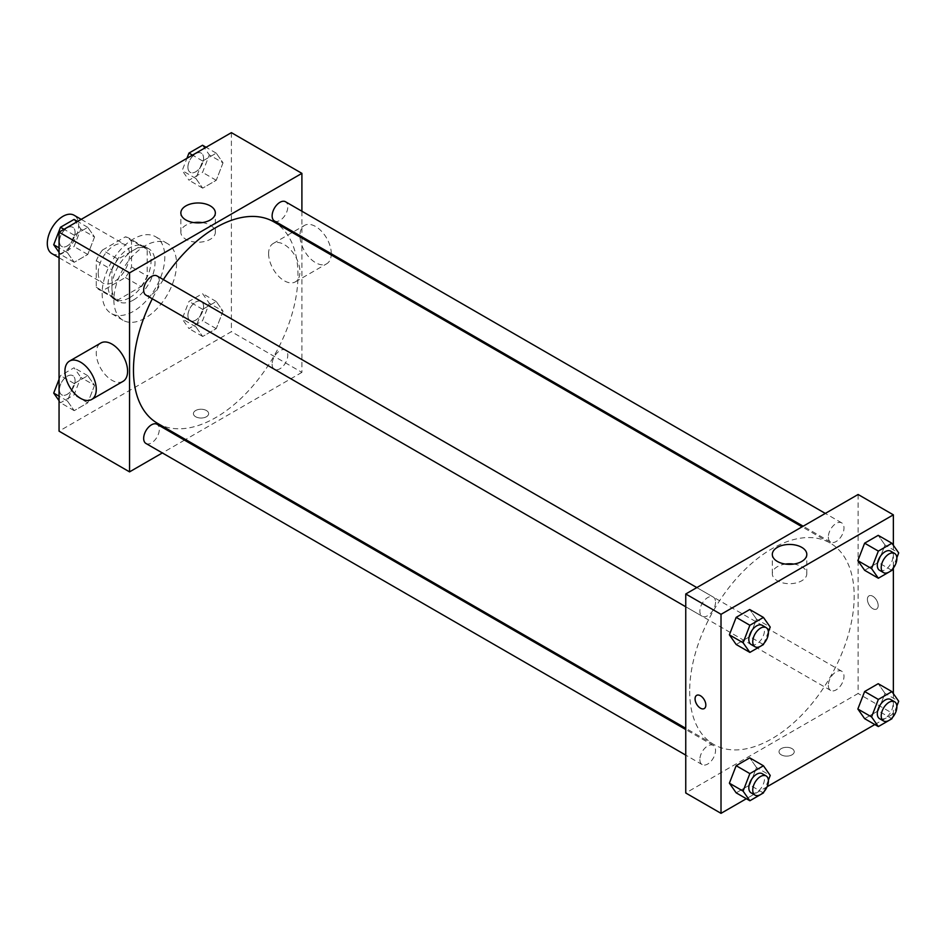 <?xml version="1.0" encoding="UTF-8"?>
<svg xmlns="http://www.w3.org/2000/svg" width="946" height="946" viewBox="0 0 946 946"><rect width="100%" height="100%" fill="white"/><g stroke="black" fill="none" stroke-linecap="round" stroke-linejoin="round"><path stroke-width="0.71" stroke-dasharray="4.73 3.55" d="M51.888 253.611A22.16 12.795 120 0 0 74.048 240.816A22.16 12.795 120 0 0 74.048 215.227M98.218 272.862A22.16 12.795 120 0 0 102.807 283.008A22.16 12.795 120 0 0 124.967 270.213A22.16 12.795 120 0 0 124.967 244.636A22.16 12.795 120 0 0 107.891 250.572A22.16 12.795 120 0 0 98.218 272.862M102.393 250.099L125.38 236.831A29.752 17.182 120 0 1 128.762 238.049A29.752 17.182 120 0 1 131.518 240.367L131.518 266.914A29.752 17.182 120 0 1 125.38 277.533L102.393 290.812A29.752 17.182 120 0 1 99.011 289.594A29.752 17.182 120 0 1 96.267 287.265L96.267 260.729A29.752 17.182 120 0 1 102.393 250.099L118.061 259.145L141.049 245.877L125.38 236.831M125.38 277.533L141.049 286.579L118.061 299.858L102.393 290.812M96.267 287.265L111.924 296.311L111.924 269.776L96.267 260.729M111.924 296.311A29.752 17.182 120 0 0 114.679 298.64A29.752 17.182 120 0 0 118.061 299.858M141.049 286.579A29.752 17.182 120 0 0 147.186 275.96L131.518 266.914M141.049 245.877A29.752 17.182 120 0 1 144.431 247.095A29.752 17.182 120 0 1 147.186 249.413L147.186 275.96M118.061 259.145A29.752 17.182 120 0 0 111.924 269.776M129.555 297.742A30.461 17.596 -60 0 1 114.324 299.243A30.461 17.596 -60 0 1 114.324 264.064A30.461 17.596 -60 0 1 144.785 246.48A30.461 17.596 -60 0 1 149.456 270.887A30.461 17.596 -60 0 1 129.555 297.742M133.469 300A30.461 17.596 120 0 0 153.37 273.158A30.461 17.596 120 0 0 148.711 248.739A30.461 17.596 120 0 0 125.227 256.898A30.461 17.596 120 0 0 111.924 287.56A30.461 17.596 120 0 0 118.238 301.514A30.461 17.596 120 0 0 133.469 300M147.186 249.413L131.518 240.367M102.133 293.213A44.32 25.589 120 0 0 111.321 313.504A44.32 25.589 120 0 0 155.629 287.915A44.32 25.589 120 0 0 155.629 236.748A44.32 25.589 120 0 0 121.478 248.621A44.32 25.589 120 0 0 102.133 293.213M113.887 300A44.32 25.589 120 0 0 123.063 320.292A44.32 25.589 120 0 0 167.383 294.703A44.32 25.589 120 0 0 167.383 243.536A44.32 25.589 120 0 0 133.232 255.408A44.32 25.589 120 0 0 113.887 300M223.031 311.163L216.244 328.652L202.681 336.48L195.893 326.831L202.681 309.342L216.244 301.514L223.031 311.163L216.244 328.652L202.681 336.48L195.893 326.831L202.681 309.342L216.244 301.514L223.031 311.163L209.326 303.252L202.539 320.729L188.964 328.569L182.188 318.92L188.964 301.431L202.539 293.603L209.326 303.252M223.031 162.818L216.244 180.296L202.681 188.136L195.893 178.487L202.681 160.997L216.244 153.157L223.031 162.818L216.244 180.296L202.681 188.136L195.893 178.487L202.681 160.997L216.244 153.157L223.031 162.818L209.326 154.896L202.539 172.385L188.964 180.213L182.188 170.564L186.93 158.325M231.392 132.653L231.392 331.668L59.054 431.163M94.553 385.341L87.765 402.83L74.202 410.659L67.414 401.009L74.202 383.52L87.765 375.692L94.553 385.341L87.765 402.83L74.202 410.659L67.414 401.009L74.202 383.52L87.765 375.692L94.553 385.341L80.848 377.419L74.06 394.908L60.497 402.748L59.054 400.69M94.553 236.985L87.765 254.474L74.202 262.302L67.414 252.653L74.202 235.176L87.765 227.336L94.553 236.985L87.765 254.474L74.202 262.302L67.414 252.653L74.202 235.176L87.765 227.336L94.553 236.985L80.848 229.074L74.06 246.563L60.497 254.391L59.054 252.346M301.904 238.049L301.904 372.369L231.392 331.668M301.904 372.369L185.57 439.523M184.505 440.15L162.345 452.945M195.656 416.748A7.615 4.399 0 0 0 203.958 417.706A7.615 4.399 0 0 0 208.652 413.639A7.615 4.399 0 0 0 201.037 409.24A7.615 4.399 0 0 0 193.422 413.639A7.615 4.399 0 0 0 195.656 416.748A7.615 4.399 0 0 0 203.958 417.694A7.615 4.399 0 0 0 208.652 413.639A7.615 4.399 0 0 0 201.037 409.24A7.615 4.399 0 0 0 193.422 413.639A7.615 4.399 0 0 0 195.656 416.748M157.568 423.359A116.323 67.166 120 0 0 273.891 356.193A116.323 67.166 120 0 0 273.891 221.872M163.374 279.59A116.323 67.166 120 0 0 152.294 298.782M301.904 211.23L301.904 236.807M274.423 220.95A11.08 6.397 120 0 0 285.503 214.553A11.08 6.397 120 0 0 285.503 201.758M272.129 364.222A11.08 6.397 120 0 0 274.423 369.295A11.08 6.397 120 0 0 285.503 362.897A11.08 6.397 120 0 0 285.503 350.115A11.08 6.397 120 0 0 276.965 353.083A11.08 6.397 120 0 0 272.129 364.222M145.956 443.473A11.08 6.397 120 0 0 157.024 437.076A11.08 6.397 120 0 0 157.024 424.281M157.024 275.936A11.08 6.397 -60 0 1 159.33 281.009A11.08 6.397 -60 0 1 154.494 292.148A11.08 6.397 -60 0 1 145.956 295.117M268.605 253.646A22.16 12.795 -120 0 0 278.278 275.936A22.16 12.795 -120 0 0 295.353 281.873A22.16 12.795 -120 0 0 295.353 256.295A22.16 12.795 -120 0 0 273.193 243.5A22.16 12.795 -120 0 0 268.605 253.646M123.004 381.38A22.16 12.795 60 0 1 100.855 368.585A22.16 12.795 60 0 1 100.855 342.996M331.277 253.765A22.16 12.795 -120 0 0 321.652 231.403A22.16 12.795 -120 0 0 304.529 225.408A22.16 12.795 -120 0 0 299.941 235.554A22.16 12.795 -120 0 0 309.614 257.844A22.16 12.795 -120 0 0 326.689 263.78A22.16 12.795 -120 0 0 331.23 254.982M202.278 222.594A17.253 9.957 180 0 1 215.345 232.255A17.253 9.957 180 0 1 204.703 241.455A17.253 9.957 180 0 1 185.901 239.303A17.253 9.957 180 0 1 180.852 232.255A17.253 9.957 180 0 1 193.918 222.594M689.681 691.23A116.323 67.166 120 0 0 713.769 744.478A116.323 67.166 120 0 0 830.091 677.312A116.323 67.166 120 0 0 830.091 542.992A116.323 67.166 120 0 0 740.458 574.163A116.323 67.166 120 0 0 689.681 691.23M715.531 602.129A11.08 6.397 -60 0 1 710.694 613.28A11.08 6.397 -60 0 1 702.157 616.248A11.08 6.397 -60 0 1 702.157 603.453A11.08 6.397 -60 0 1 713.237 597.056A11.08 6.397 -60 0 1 715.531 602.129M828.341 685.353A11.08 6.397 120 0 0 830.635 690.414A11.08 6.397 120 0 0 841.704 684.029A11.08 6.397 120 0 0 841.704 671.234A11.08 6.397 120 0 0 833.178 674.202A11.08 6.397 120 0 0 828.341 685.353M699.863 759.52A11.08 6.397 120 0 0 702.157 764.593A11.08 6.397 120 0 0 713.237 758.195A11.08 6.397 120 0 0 713.237 745.401A11.08 6.397 120 0 0 704.699 748.369A11.08 6.397 120 0 0 699.863 759.52M828.341 536.997A11.08 6.397 120 0 0 830.635 542.07A11.08 6.397 120 0 0 841.704 535.673A11.08 6.397 120 0 0 841.704 522.878A11.08 6.397 120 0 0 833.178 525.846A11.08 6.397 120 0 0 828.341 536.997M858.105 494.486L858.105 693.489L685.755 792.996M893.355 693.655L893.355 713.84L858.105 693.489M893.355 713.84L874.825 724.541M767.111 786.729L746.347 798.72M781.23 754.825A7.615 4.399 0 0 0 789.532 755.783A7.615 4.399 0 0 0 794.238 751.715A7.615 4.399 0 0 0 786.623 747.328A7.615 4.399 0 0 0 779.007 751.715A7.615 4.399 0 0 0 781.23 754.825A7.615 4.399 0 0 0 789.532 755.783A7.615 4.399 0 0 0 794.238 751.715A7.615 4.399 0 0 0 786.623 747.316A7.615 4.399 0 0 0 779.007 751.715A7.615 4.399 0 0 0 781.23 754.825M884.995 544.991L878.207 535.341L884.995 544.991L878.207 562.48L864.632 570.308L878.207 562.48L884.995 544.991L898.7 552.913M756.516 767.513L749.729 757.864L756.516 767.513L749.729 785.003L736.165 792.843L749.729 785.003L756.516 767.513L770.221 775.436M893.355 545.31L893.355 568.073M884.995 693.347L878.207 683.698L884.995 693.347L878.207 710.824L864.632 718.664L878.207 710.824L884.995 693.347L898.7 701.258M756.516 619.169L749.729 609.52L756.516 619.169L749.729 636.658L736.165 644.486L749.729 636.658L756.516 619.169L770.221 627.08M867.411 599.35A7.615 4.399 -120 0 0 870.734 607.025A7.615 4.399 -120 0 0 876.599 609.058A7.615 4.399 -120 0 0 876.599 600.272A7.615 4.399 -120 0 0 868.984 595.874A7.615 4.399 -120 0 0 867.411 599.35A7.615 4.399 -120 0 0 870.722 607.025A7.615 4.399 -120 0 0 876.599 609.058A7.615 4.399 -120 0 0 876.599 600.272A7.615 4.399 -120 0 0 868.984 595.874A7.615 4.399 -120 0 0 867.399 599.362M696.634 695.369L696.646 695.369A7.615 4.399 60 0 1 702.511 697.415A7.615 4.399 60 0 1 705.834 705.077A7.615 4.399 60 0 1 704.262 708.566L704.25 708.566M793.741 564.076A17.253 9.957 180 0 1 806.808 573.737A17.253 9.957 180 0 1 796.154 582.937A17.253 9.957 180 0 1 777.364 580.773A17.253 9.957 180 0 1 772.314 573.737A17.253 9.957 180 0 1 785.381 564.076M768.377 631.857L763.86 643.493M751.112 644.51A11.08 6.397 120 0 0 762.192 638.112A11.08 6.397 120 0 0 762.192 625.318M763.446 644.569L749.729 636.658M896.855 557.679L892.338 569.315M879.591 570.332A11.08 6.397 120 0 0 890.671 563.934A11.08 6.397 120 0 0 890.671 551.151M891.912 570.391L878.207 562.48M768.377 780.202L763.86 791.849M751.112 792.866A11.08 6.397 120 0 0 762.192 786.469A11.08 6.397 120 0 0 762.192 773.674M763.446 792.925L749.729 785.003M896.855 706.023L892.338 717.671M879.591 718.688A11.08 6.397 120 0 0 890.671 712.291A11.08 6.397 120 0 0 890.671 699.496M891.912 718.747L878.207 710.824M74.06 219.425L80.848 229.074M59.444 241.431A11.08 6.397 120 0 0 61.738 246.504A11.08 6.397 120 0 0 72.818 240.107A11.08 6.397 120 0 0 72.818 227.312A11.08 6.397 120 0 0 64.281 230.28A11.08 6.397 120 0 0 59.444 241.431A11.08 6.397 120 0 0 61.703 246.48A11.08 6.397 120 0 0 72.783 240.083A11.08 6.397 120 0 0 72.783 227.288A11.08 6.397 120 0 0 64.245 230.256A11.08 6.397 120 0 0 59.409 241.407M87.765 254.474L74.06 246.563M74.202 262.302L60.497 254.391M67.414 252.653L59.054 247.828M74.202 235.176L64.021 229.287M87.765 227.336L77.584 221.459M202.539 145.246L209.326 154.896M187.923 167.253A11.08 6.397 120 0 0 190.217 172.326A11.08 6.397 120 0 0 201.297 165.928A11.08 6.397 120 0 0 201.285 153.134A11.08 6.397 120 0 0 192.759 156.102A11.08 6.397 120 0 0 187.923 167.253A11.08 6.397 120 0 0 190.181 172.314A11.08 6.397 120 0 0 201.262 165.917A11.08 6.397 120 0 0 201.262 153.122A11.08 6.397 120 0 0 192.724 156.09A11.08 6.397 120 0 0 187.887 167.241M216.244 180.296L202.539 172.385M202.681 188.136L188.964 180.213M195.893 178.487L182.188 170.564M202.681 160.997L192.487 155.12M216.244 153.157L206.062 147.28M59.054 379.322L60.497 375.609L74.06 367.769L80.848 377.419M59.444 389.776A11.08 6.397 120 0 0 61.738 394.849A11.08 6.397 120 0 0 72.818 388.451A11.08 6.397 120 0 0 72.818 375.668A11.08 6.397 120 0 0 64.281 378.637A11.08 6.397 120 0 0 59.444 389.776A11.08 6.397 120 0 0 61.703 394.837A11.08 6.397 120 0 0 72.783 388.439A11.08 6.397 120 0 0 72.783 375.645A11.08 6.397 120 0 0 64.245 378.613A11.08 6.397 120 0 0 59.409 389.764M87.765 402.83L74.06 394.908M74.202 410.659L60.497 402.748M67.414 401.009L59.054 396.173M74.202 383.52L60.497 375.609M87.765 375.692L74.06 367.769M187.923 315.609A11.08 6.397 120 0 0 190.217 320.682A11.08 6.397 120 0 0 201.297 314.285A11.08 6.397 120 0 0 201.285 301.49A11.08 6.397 120 0 0 192.759 304.458A11.08 6.397 120 0 0 187.923 315.609A11.08 6.397 120 0 0 190.181 320.659A11.08 6.397 120 0 0 201.262 314.261A11.08 6.397 120 0 0 201.262 301.467A11.08 6.397 120 0 0 192.724 304.435A11.08 6.397 120 0 0 187.887 315.586M216.244 328.652L202.539 320.729M202.681 336.48L188.964 328.569M195.893 326.831L182.188 318.92M202.681 309.342L188.964 301.431M216.244 301.514L202.539 293.603M59.054 257.75L102.807 283.008M81.202 219.366L124.967 244.636M148.711 248.739L144.785 246.48M118.238 301.514L114.324 299.243M144.431 247.095L128.762 238.049M114.679 298.64L99.011 289.594M167.383 243.536L155.629 236.748M123.063 320.292L111.321 313.504M295.353 281.873L326.689 263.78M273.193 243.5L304.529 225.408M215.345 232.255L215.345 212.933M180.852 232.255L180.852 212.933M830.091 542.992L802.09 526.827M713.769 744.478L685.755 728.314M685.755 606.776L702.157 616.248M696.835 587.584L713.237 597.056M841.704 671.234L285.503 350.115M830.635 690.414L274.423 369.295M713.237 745.401L685.755 729.543M702.157 764.593L685.755 755.133M841.704 522.878L825.314 513.418M830.635 542.07L803.154 526.201M806.808 573.737L806.808 554.415M772.314 573.737L772.314 554.415"/><path stroke-width="1.42" d="M81.202 219.366L74.048 215.227A22.16 12.795 120 0 0 56.973 221.163A22.16 12.795 120 0 0 47.3 243.465A22.16 12.795 120 0 0 51.888 253.611L59.054 257.75M162.345 452.945L129.555 471.877L59.054 431.163L59.054 232.16L231.392 132.653L301.904 173.366L301.904 211.23M185.57 439.523L184.505 440.15M152.294 298.782A116.323 67.166 120 0 0 133.469 370.111A116.323 67.166 120 0 0 157.568 423.359L685.755 728.314M802.09 526.827L273.891 221.872A116.323 67.166 120 0 0 163.374 279.59M301.904 236.807L301.904 238.049M129.555 471.877L129.555 272.862L301.904 173.366M825.314 513.418L285.503 201.758A11.08 6.397 120 0 0 276.965 204.726A11.08 6.397 120 0 0 272.129 215.877A11.08 6.397 120 0 0 274.423 220.95L803.154 526.201M685.755 729.543L157.024 424.281A11.08 6.397 120 0 0 148.487 427.249A11.08 6.397 120 0 0 143.662 438.4A11.08 6.397 120 0 0 145.956 443.473L685.755 755.133M685.755 606.776L145.956 295.117A11.08 6.397 -60 0 1 145.956 282.334A11.08 6.397 -60 0 1 157.024 275.936L696.835 587.584M129.555 272.862L59.054 232.16M185.901 219.98A17.253 9.957 180 0 1 180.852 212.933A17.253 9.957 180 0 1 198.104 202.976A17.253 9.957 180 0 1 215.345 212.933A17.253 9.957 180 0 1 204.703 222.133A17.253 9.957 180 0 1 185.901 219.98M69.519 361.088L100.855 342.996A22.16 12.795 60 0 1 117.931 348.932A22.16 12.795 60 0 1 127.592 371.234A22.16 12.795 60 0 1 123.004 381.38L91.667 399.472A22.16 12.795 60 0 1 69.519 386.678A22.16 12.795 60 0 1 69.519 361.088A22.16 12.795 60 0 1 86.594 367.024A22.16 12.795 60 0 1 96.267 389.326A22.16 12.795 60 0 1 91.667 399.472M331.23 254.982A22.16 12.795 -120 0 0 331.277 253.765M193.918 222.594A17.253 9.957 180 0 1 202.278 222.594M746.347 798.72L721.018 813.347L685.755 792.996L685.755 593.982L858.105 494.486L893.355 514.837L893.355 545.31M874.825 724.541L767.111 786.729M864.632 570.308L857.856 560.659L864.632 543.17L878.207 535.341L864.632 543.17L857.856 560.659L864.632 570.308L878.349 578.231L871.562 568.581L878.349 551.092L891.912 543.252L898.7 552.913L896.855 557.679M736.165 792.843L729.378 783.182L736.165 765.704L749.729 757.864L736.165 765.704L729.378 783.182L736.165 792.843L749.871 800.754L743.083 791.104L749.871 773.615L763.446 765.787L770.221 775.436L768.377 780.202M893.355 568.073L893.355 693.655M721.018 813.347L721.018 614.332L893.355 514.837M864.632 718.664L857.856 709.015L864.632 691.526L878.207 683.698L864.632 691.526L857.856 709.015L864.632 718.664L878.349 726.575L871.562 716.926L878.349 699.437L891.912 691.609L898.7 701.258L896.855 706.023M736.165 644.486L729.378 634.837L736.165 617.348L749.729 609.52L736.165 617.348L729.378 634.837L736.165 644.486L749.871 652.397L743.083 642.748L749.871 625.271L763.446 617.431L770.221 627.08L768.377 631.857M721.018 614.332L685.755 593.982M777.364 561.451A17.253 9.957 180 0 1 772.314 554.415A17.253 9.957 180 0 1 789.555 544.447A17.253 9.957 180 0 1 806.808 554.415A17.253 9.957 180 0 1 796.154 563.615A17.253 9.957 180 0 1 777.364 561.451M705.834 705.077A7.615 4.399 60 0 1 704.25 708.566A7.615 4.399 60 0 1 696.634 704.167A7.615 4.399 60 0 1 696.634 695.369A7.615 4.399 60 0 1 702.511 697.415A7.615 4.399 60 0 1 705.834 705.077M704.262 708.566A7.615 4.399 60 0 1 696.646 704.167A7.615 4.399 60 0 1 696.646 695.369M785.381 564.076A17.253 9.957 180 0 1 793.741 564.076M763.86 643.493L763.446 644.569L749.871 652.397M766.118 627.588L762.192 625.318A11.08 6.397 120 0 0 753.655 628.286A11.08 6.397 120 0 0 748.818 639.437A11.08 6.397 120 0 0 751.112 644.51L755.038 646.768A11.08 6.397 120 0 0 766.118 640.371A11.08 6.397 120 0 0 766.118 627.588A11.08 6.397 120 0 0 757.58 630.556A11.08 6.397 120 0 0 752.744 641.695A11.08 6.397 120 0 0 755.038 646.768M743.083 642.748L729.378 634.837M749.871 625.271L736.165 617.348M763.446 617.431L749.729 609.52M892.338 569.315L891.912 570.391L878.349 578.231M894.585 553.41L890.671 551.151A11.08 6.397 120 0 0 882.133 554.12A11.08 6.397 120 0 0 877.297 565.27A11.08 6.397 120 0 0 879.591 570.332L883.505 572.602A11.08 6.397 120 0 0 894.585 566.205A11.08 6.397 120 0 0 894.585 553.41A11.08 6.397 120 0 0 886.047 556.378A11.08 6.397 120 0 0 881.211 567.529A11.08 6.397 120 0 0 883.505 572.602M871.562 568.581L857.856 560.659M878.349 551.092L864.632 543.17M891.912 543.252L878.207 535.341M763.86 791.849L763.446 792.925L749.871 800.754M766.118 775.933L762.192 773.674A11.08 6.397 120 0 0 753.655 776.642A11.08 6.397 120 0 0 748.818 787.793A11.08 6.397 120 0 0 751.112 792.866L755.038 795.125A11.08 6.397 120 0 0 766.118 788.728A11.08 6.397 120 0 0 766.118 775.933A11.08 6.397 120 0 0 757.58 778.901A11.08 6.397 120 0 0 752.744 790.052A11.08 6.397 120 0 0 755.038 795.125M743.083 791.104L729.378 783.182M749.871 773.615L736.165 765.704M763.446 765.787L749.729 757.864M892.338 717.671L891.912 718.747L878.349 726.575M894.585 701.755L890.671 699.496A11.08 6.397 120 0 0 882.133 702.464A11.08 6.397 120 0 0 877.297 713.615A11.08 6.397 120 0 0 879.591 718.688L883.505 720.947A11.08 6.397 120 0 0 894.585 714.549A11.08 6.397 120 0 0 894.585 701.755A11.08 6.397 120 0 0 886.047 704.723A11.08 6.397 120 0 0 881.211 715.874A11.08 6.397 120 0 0 883.505 720.947M871.562 716.926L857.856 709.015M878.349 699.437L864.632 691.526M891.912 691.609L878.207 683.698M59.054 252.346L53.709 244.742L60.497 227.253L74.06 219.425L77.584 221.459M59.054 247.828L53.709 244.742M64.021 229.287L60.497 227.253M186.93 158.325L188.964 153.075L202.539 145.246L206.062 147.28M192.487 155.12L188.964 153.075M59.054 400.69L53.709 393.087L59.054 379.322M59.054 396.173L53.709 393.087"/></g></svg>
